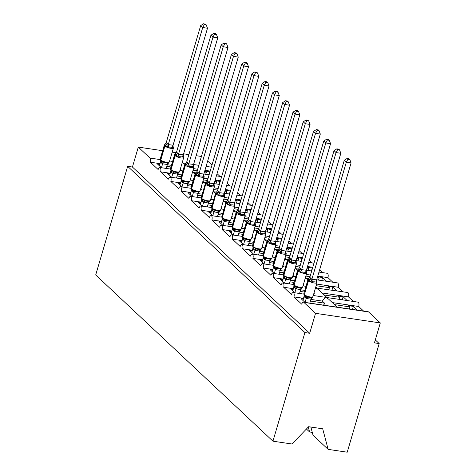 <?xml version="1.0" encoding="UTF-8"?>
<svg xmlns="http://www.w3.org/2000/svg" width="476" height="476" viewBox="0 0 476 476"><rect width="100%" height="100%" fill="white"/><g stroke="black" fill="none" stroke-linecap="round" stroke-linejoin="round"><path stroke-width="0.71" d="M310.876 427.049L313.029 435.207L328.131 449.368L347.224 452.2L379.193 343.571L375.302 339.918M332.302 302.575L358.702 306.49L363.587 311.072M334.473 304.616L349.925 306.907L348.61 305.675L353.37 306.377L357.399 310.156M312.286 432.375L309.584 431.976L308.287 427.049M349.319 308.96L349.925 306.907M310.917 299.404L322.347 301.1C323.716 299.029 324.924 297.845 325.971 297.548L328.672 299.172L337.187 307.157M313.256 295.513L357.946 302.135A3.231 1.452 98.4 0 1 358.702 306.49M160.043 163.655L150.345 162.215L158.139 169.527A3.231 1.452 98.4 0 1 159.847 167.481A3.231 1.452 98.4 0 1 160.602 171.836L168.397 179.143A3.231 1.452 98.4 0 1 170.099 177.102A3.231 1.452 98.4 0 1 170.86 181.451L178.655 188.764A3.231 1.452 98.4 0 1 180.356 186.723A3.231 1.452 98.4 0 1 181.118 191.072L188.912 198.385A3.231 1.452 98.4 0 1 190.614 196.338A3.231 1.452 98.4 0 1 191.37 200.694L199.17 208.006A3.231 1.452 98.4 0 1 200.872 205.959A3.231 1.452 98.4 0 1 201.628 210.315L209.428 217.621A3.231 1.452 98.4 0 1 211.13 215.58A3.231 1.452 98.4 0 1 211.885 219.93L219.68 227.242A3.231 1.452 98.4 0 1 221.388 225.202A3.231 1.452 98.4 0 1 222.143 229.551L229.938 236.864A3.231 1.452 98.4 0 1 231.645 234.817A3.231 1.452 98.4 0 1 232.401 239.172L240.196 246.479A3.231 1.452 98.4 0 1 241.903 244.438A3.231 1.452 98.4 0 1 242.659 248.793L250.453 256.1A3.231 1.452 98.4 0 1 252.161 254.059A3.231 1.452 98.4 0 1 252.917 258.409L260.711 265.721A3.231 1.452 98.4 0 1 262.419 263.68A3.231 1.452 98.4 0 1 263.174 268.03L270.969 275.342A3.231 1.452 98.4 0 1 272.671 273.295A3.231 1.452 98.4 0 1 273.432 277.651L281.227 284.957A3.231 1.452 98.4 0 1 282.928 282.917A3.231 1.452 98.4 0 1 283.69 287.266L291.485 294.579A3.231 1.452 98.4 0 1 293.186 292.538A3.231 1.452 98.4 0 1 293.942 296.887L303.646 298.327M293.942 296.887L301.742 304.2A3.231 1.452 98.4 0 1 303.444 302.159L368.198 311.756A3.231 1.452 98.4 0 1 368.608 311.964L380.3 322.93L315.546 313.333L309.68 333.265L132.435 167.034L127.669 166.332L95.7 274.961L272.944 441.187L304.914 332.557L127.669 166.332M303.444 302.159A3.231 1.452 98.4 0 1 303.849 302.361L368.608 311.964M322.044 292.954L348.444 296.869L353.329 301.451M324.215 294.995L339.668 297.286L338.353 296.054L343.113 296.762L347.141 300.534M339.061 299.339L339.668 297.286M283.69 287.266L293.389 288.706M300.659 289.783L304.789 290.396M316.629 284.053L338.186 287.248L343.071 291.836M316.141 285.701L329.41 287.665L328.095 286.433L332.855 287.141L336.883 290.913M328.803 289.717L329.41 287.665M273.432 277.651L283.131 279.085M290.402 280.168L294.531 280.775M306.371 274.432L310.501 275.045M317.766 276.122L327.928 277.633L332.813 282.214M305.884 276.08L310.013 276.693M317.284 277.77L319.152 278.043L317.837 276.812L322.603 277.52L326.625 281.298M318.545 280.096L319.152 278.043M263.174 268.03L272.873 269.47M280.144 270.546L284.273 271.159M296.114 264.817L300.243 265.424M307.508 266.506L312.78 267.286M295.632 266.459L299.755 267.072M307.026 268.149L308.894 268.428L307.579 267.197L312.548 268.089M319.616 269.838L322.561 272.593M308.293 270.481L308.894 268.428M252.917 258.409L262.615 259.848M269.886 260.925L274.015 261.538M285.856 255.195L289.985 255.808M297.256 256.885L302.522 257.665M285.374 256.838L289.497 257.451M296.768 258.527L298.636 258.807L297.327 257.575L302.29 258.468M309.358 260.217L312.304 262.972M298.035 260.86L298.636 258.807M242.659 248.793L252.357 250.227M259.628 251.304L263.758 251.917M275.598 245.574L279.727 246.187M286.998 247.264L292.27 248.05M275.116 247.222L279.239 247.835M286.51 248.912L288.379 249.186L287.07 247.954L292.032 248.853M299.106 250.596L302.046 253.357M287.778 251.239L288.379 249.186M232.401 239.172L242.105 240.612M249.37 241.689L253.5 242.296M265.34 235.953L269.47 236.566M276.74 237.643L282.012 238.428M264.858 237.601L268.988 238.214M276.253 239.291L278.121 239.565L276.812 238.339L281.774 239.232M288.849 240.975L291.788 243.736M277.52 241.618L278.121 239.565M222.143 229.551L231.848 230.991M239.113 232.068L243.242 232.681M255.082 226.338L259.212 226.951M266.483 228.028L271.754 228.807M254.6 227.98L258.73 228.593M265.995 229.67L267.863 229.95L266.554 228.718L271.516 229.61M278.591 231.36L281.53 234.115M267.262 232.002L267.863 229.95M211.885 219.93L221.59 221.37M228.861 222.447L232.984 223.06M244.825 216.717L248.954 217.33M256.225 218.407L261.497 219.186M244.343 218.359L248.472 218.972M255.743 220.049L257.611 220.328L256.296 219.097L261.259 219.989M268.333 221.739L271.272 224.493M257.004 222.381L257.611 220.328M201.628 210.315L211.332 211.749M218.603 212.826L222.726 213.438M234.573 207.096L238.696 207.709M245.967 208.785L251.239 209.571M234.085 208.744L238.214 209.357M245.485 210.434L247.353 210.707L246.038 209.476L251.001 210.374M258.075 212.117L261.015 214.878M246.746 212.76L247.353 210.707M191.37 200.694L201.074 202.133M208.345 203.21L212.469 203.823M224.315 197.475L228.438 198.087M235.709 199.164L240.981 199.95M223.827 199.123L227.956 199.736M235.227 200.812L237.096 201.086L235.781 199.86L240.743 200.753M247.817 202.496L250.757 205.257M236.489 203.139L237.096 201.086M181.118 191.072L190.816 192.512M198.087 193.589L202.217 194.202M214.057 187.859L218.181 188.472M225.451 189.549L230.723 190.329M213.569 189.502L217.699 190.114M224.97 191.191L226.838 191.471L225.523 190.239L230.485 191.132M237.56 192.881L240.499 195.636M226.231 193.524L226.838 191.471M170.86 181.451L180.559 182.891M187.83 183.968L191.959 184.581M203.799 178.238L207.929 178.851M215.194 179.928L220.465 180.707M203.311 179.88L207.441 180.493M214.712 181.57L216.58 181.85L215.265 180.618L220.233 181.517M227.302 183.26L230.241 186.015M215.973 183.903L216.58 181.85M160.602 171.836L170.301 173.27M177.572 174.347L181.701 174.96M303.456 298.982L300.999 298.613L305.021 302.391M310.429 301.052L324.525 303.141L322.347 301.1M323.704 305.158L323.894 304.503A4.742 4.046 -46.8 0 1 324.525 303.141M293.198 289.36L290.741 288.997L294.763 292.77M300.172 291.431L304.301 292.044M313.857 293.46L314.267 293.519L313.934 293.204M313.446 295.542L313.636 294.882A4.742 4.046 -46.8 0 1 314.267 293.519M282.94 279.739L280.483 279.376L284.505 283.149M289.92 281.81L294.043 282.423M303.605 283.839L304.009 283.898L303.676 283.589M303.188 285.921L303.385 285.261A4.742 4.046 -46.8 0 1 304.009 283.898M272.683 270.118L270.225 269.755L274.247 273.533M279.662 272.189L283.785 272.802M293.347 274.218L293.751 274.283L293.418 273.968M292.93 276.3L293.127 275.646A4.742 4.046 -46.8 0 1 293.751 274.283M262.425 260.503L259.967 260.134L263.996 263.912M269.404 262.573L273.527 263.18M283.089 264.602L283.494 264.662L283.16 264.347M282.673 266.679L282.869 266.024A4.742 4.046 -46.8 0 1 283.494 264.662M252.167 250.882L249.71 250.519L253.738 254.291M259.146 252.952L263.276 253.565M272.831 254.981L273.236 255.041L272.903 254.725M272.415 257.064L272.611 256.403A4.742 4.046 -46.8 0 1 273.236 255.041M241.909 241.261L239.452 240.898L243.48 244.67M248.888 243.331L253.018 243.944M262.573 245.36L262.984 245.42L262.645 245.11M262.157 247.443L262.353 246.782A4.742 4.046 -46.8 0 1 262.984 245.42M231.651 231.639L229.194 231.276L233.222 235.055M238.631 233.71L242.76 234.323M252.316 235.739L252.726 235.804L252.393 235.489M251.905 237.821L252.096 237.167A4.742 4.046 -46.8 0 1 252.726 235.804M221.4 222.024L218.936 221.655L222.964 225.434M228.373 224.095L232.502 224.708M242.058 226.124L242.468 226.183L242.135 225.868M241.647 228.2L241.838 227.546A4.742 4.046 -46.8 0 1 242.468 226.183M211.142 212.403L208.678 212.04L212.707 215.812M218.115 214.474L222.244 215.087M231.8 216.503L232.211 216.562L231.877 216.247M231.39 218.585L231.58 217.925A4.742 4.046 -46.8 0 1 232.211 216.562M200.884 202.782L198.427 202.419L202.449 206.191M207.857 204.853L211.987 205.465M221.542 206.881L221.953 206.941L221.62 206.632M221.132 208.964L221.322 208.304A4.742 4.046 -46.8 0 1 221.953 206.941M190.626 193.161L188.169 192.798L192.191 196.576M197.6 195.231L201.729 195.844M211.285 197.26L211.695 197.326L211.362 197.01M210.874 199.343L211.064 198.688A4.742 4.046 -46.8 0 1 211.695 197.326M180.368 183.546L177.911 183.177L181.933 186.955M187.348 185.616L191.471 186.229M201.033 187.645L201.437 187.705L201.104 187.389M200.616 189.722L200.812 189.067A4.742 4.046 -46.8 0 1 201.437 187.705M170.11 173.924L167.653 173.561L171.675 177.334M177.09 175.995L181.213 176.608M190.775 178.024L191.179 178.083L190.846 177.768M190.358 180.106L190.555 179.446A4.742 4.046 -46.8 0 1 191.179 178.083M193.542 168.617L197.671 169.23M204.936 170.307L210.208 171.092M193.06 170.265L197.183 170.878M204.454 171.955L206.322 172.229L205.007 170.997L209.975 171.895M217.044 173.639L219.989 176.4M205.721 174.281L206.322 172.229M167.314 164.732L171.443 165.345M150.345 162.215A3.231 1.452 -81.6 0 0 149.994 158.068L138.302 147.102L132.435 167.034M159.853 164.303L157.395 163.94L161.423 167.713M166.832 166.374L170.955 166.987M180.517 168.403L180.922 168.462L180.588 168.153M180.101 170.485L180.297 169.825A4.742 4.046 -46.8 0 1 180.922 168.462M315.546 313.333L303.849 302.361M379.193 343.571L374.433 342.863L380.3 322.93M211.981 165.077L207.667 161.031M318.962 272.064L327.173 273.278A3.231 1.452 98.4 0 1 327.928 277.633M316.677 279.823L337.43 282.899A3.231 1.452 98.4 0 1 338.186 287.248M326.929 297.542L318.414 289.551L315.713 287.926L347.688 292.52A3.231 1.452 98.4 0 1 348.444 296.869M309.584 431.976L306.413 429.007M328.131 449.368L322.704 428.805L308.609 426.716L292.038 444.019L272.944 441.187M138.302 147.102L162.661 150.714M172.217 152.13L176.275 152.731M183.611 153.819L188.883 154.605M196.154 155.682L201.425 156.461M309.68 333.265L304.914 332.557M209.773 171.705L208.875 174.751M196.011 172.842L192.625 172.49L194.761 173.639M184.843 164.291L182.373 162.869L185.616 163.351M220.031 181.326L219.133 184.373M230.283 190.941L229.39 193.988M240.541 200.563L239.648 203.609M250.798 210.184L249.906 213.23M261.056 219.805L260.164 222.851M271.314 229.42L270.416 232.466M281.572 239.041L280.673 242.088M291.83 248.662L290.931 251.709M302.087 258.284L301.189 261.33M312.345 267.899L311.447 270.945M322.603 277.52L321.705 280.566M332.855 287.141L331.962 290.187M343.113 296.762L342.22 299.809M353.37 306.377L352.478 309.424M206.269 182.463L202.883 182.112L205.019 183.26M216.526 192.084L213.141 191.727L215.277 192.875M226.784 201.705L223.399 201.348L225.535 202.496M234.281 210.91L233.656 210.969L235.793 212.117M247.3 220.941L243.914 220.59L246.05 221.739M257.558 230.562L254.172 230.205L256.308 231.354M267.81 240.184L264.43 239.827L266.56 240.975M278.067 249.799L274.688 249.448L276.818 250.596M288.325 259.42L284.945 259.069L287.076 260.217M298.583 269.041L295.197 268.684L297.333 269.832M308.841 278.656L305.455 278.305L307.591 279.454M164.232 162.489L167.802 163.018L169.331 161.935A4.635 1.232 16.4 0 1 166.648 162.28A4.635 1.232 16.4 0 1 160.793 160.019A1.077 0.916 -46.8 0 0 161.007 160.947L163.054 161.507L164.232 162.489A2.368 1.208 -62 0 0 162.661 163.803L160.596 161.769L159.406 165.826M170.765 147.143L167.272 147.167L165.452 145.019L164.625 144.68L166.219 142.669L168.272 144.597L173.026 145.192L173.228 148.048L172.401 147.393L170.765 147.143M206.203 24.853L205.388 24.08L203.484 23.8L204.305 24.568L206.203 24.853L207.488 28.233L173.062 145.21M207.488 28.233L202.728 27.525L168.296 144.508M204.305 24.568L202.728 27.525L200.676 25.603L166.219 142.669M168.873 162.619L167.344 164.5L162.661 163.803M166.225 168.427L167.385 164.488M161.465 167.719L162.625 163.786M172.818 146.305L173.228 148.048M163.054 161.507L162.649 163.696M160.596 161.769L160.65 160.775M167.272 147.167L168.272 144.597M200.676 25.603L203.484 23.8M179.589 171.556L183.694 157.604A4.635 1.232 -163.6 0 1 181.011 157.949A4.635 1.232 -163.6 0 1 175.156 155.688L174.906 155.456A4.635 1.232 -163.6 0 1 174.561 154.754L170.45 168.706A4.635 1.232 16.4 0 0 170.801 169.408A1.077 0.916 133.2 0 0 171.015 170.337L171.318 170.616A1.077 0.916 -46.8 0 1 171.051 169.64A4.635 1.232 16.4 0 0 176.905 171.901A4.635 1.232 16.4 0 0 179.589 171.556L177.602 174.115L172.913 173.425L171.669 172.532A2.368 2.023 133.2 0 0 171.33 170.628L176.364 172.586L179.131 172.241M181.023 156.759L177.53 156.782L175.709 154.64L174.882 154.301L176.477 152.29L178.53 154.218L183.284 154.813L183.486 157.669L182.659 157.015L181.023 156.759M216.461 34.468L215.646 33.701L213.742 33.421L214.563 34.189L216.461 34.468L217.746 37.854L183.32 154.831M217.746 37.854L212.986 37.146L178.554 154.123M214.563 34.189L212.986 37.146L210.933 35.224L176.477 152.29M169.664 175.442L170.908 170.39M176.483 178.048L177.643 174.109M171.723 177.34L172.883 173.407M171.669 172.532L170.854 171.39M183.07 155.926L183.486 157.669M173.312 171.128L172.907 173.318M177.53 156.782L178.53 154.218M210.933 35.224L213.742 33.421M184.748 181.731L188.317 182.26L189.847 181.177A4.635 1.232 16.4 0 1 187.163 181.523A4.635 1.232 16.4 0 1 181.308 179.262A1.077 0.916 -46.8 0 0 181.523 180.19L183.569 180.749L184.748 181.731A2.368 1.208 -62 0 0 183.171 183.04L181.112 181.011L179.922 185.063M191.275 166.38L187.788 166.404L186.211 164.488L185.14 163.922L186.735 161.911L188.788 163.833L193.542 164.434L193.738 167.284L192.917 166.636L191.275 166.38M226.719 44.089L225.898 43.322L224 43.036L224.821 43.81L226.719 44.089L228.004 47.469L193.571 164.452M228.004 47.469L223.244 46.767L188.811 163.744M224.821 43.81L223.244 46.767L221.191 44.839L186.735 161.911M189.388 181.856L187.901 183.73L183.171 183.04M186.741 187.669L187.901 183.73M181.981 186.961L183.141 183.022M193.327 165.547L193.738 167.284M183.569 180.749L183.165 182.933M181.112 181.011L181.166 180.011M187.788 166.404L188.788 163.833M221.191 44.839L224 43.036M194.999 191.352L198.575 191.882L200.104 190.793A4.635 1.232 16.4 0 1 197.421 191.144A4.635 1.232 16.4 0 1 191.56 188.877A1.077 0.916 -46.8 0 0 191.78 189.805L193.827 190.364L194.999 191.352A2.368 1.208 -62 0 0 193.429 192.661L191.37 190.632L190.18 194.684M201.532 176.001L198.046 176.025L196.225 173.877L195.398 173.544L196.993 171.533L199.045 173.454L203.799 174.049L203.996 176.905L203.175 176.251L201.532 176.001M236.977 53.711L236.155 52.943L234.257 52.657L235.073 53.425L236.977 53.711L238.262 57.09L203.829 174.073M238.262 57.09L233.496 56.382L199.069 173.365M235.073 53.425L233.496 56.382L231.449 54.46L196.993 171.533M199.64 191.477L198.159 193.351L193.429 192.661M196.999 197.284L198.159 193.351M192.239 196.582L193.393 192.643M203.585 175.168L203.996 176.905M193.827 190.364L193.423 192.554M191.37 190.632L191.423 189.632M198.046 176.025L199.045 173.454M231.449 54.46L234.257 52.657M205.257 200.967L208.833 201.497L210.362 200.414A4.635 1.232 16.4 0 1 207.679 200.759A4.635 1.232 16.4 0 1 201.818 198.498A1.077 0.916 -46.8 0 0 202.032 199.426L204.079 199.985L205.257 200.967A2.368 1.208 -62 0 0 203.686 202.282L201.628 200.247L200.432 204.305M211.79 185.622L208.304 185.646L206.727 183.73L205.656 183.159L207.25 181.148L209.303 183.076L214.051 183.671L214.254 186.527L213.432 185.872L211.79 185.622M247.234 63.332L246.413 62.558L244.515 62.279L245.33 63.046L247.234 63.332L248.52 66.711L214.087 183.688M248.52 66.711L243.754 66.003L209.327 182.986M245.33 63.046L243.754 66.003L241.707 64.082L207.25 181.148M209.898 201.098L208.375 202.978L203.686 202.282M207.256 206.905L208.417 202.966M202.496 206.197L203.651 202.264M213.843 184.783L214.254 186.527M204.079 199.985L203.68 202.175M201.628 200.247L201.681 199.254M208.304 185.646L209.303 183.076M241.707 64.082L244.515 62.279M220.156 210.713L218.627 212.594L213.944 211.903L212.945 211.243A2.368 2.023 133.2 0 0 212.492 209.22L217.389 211.064L219.091 211.118L220.614 210.035A4.635 1.232 16.4 0 1 217.937 210.38A4.635 1.232 16.4 0 1 212.076 208.119A1.077 0.916 -46.8 0 0 212.29 209.047L212.522 209.244M222.048 195.237L218.561 195.261L216.985 193.351L215.914 192.78L217.508 190.769L219.561 192.697L224.309 193.292L224.511 196.148L223.684 195.493L222.048 195.237M257.492 72.947L256.671 72.179L254.767 71.9L255.588 72.667L257.492 72.947L258.777 76.333L224.345 193.31M258.777 76.333L254.011 75.624L219.585 192.601M255.588 72.667L254.011 75.624L251.965 73.703L217.508 190.769M210.69 213.92L211.939 208.869M217.514 216.526L218.674 212.588M212.754 215.818L213.908 211.885M212.945 211.243L211.885 209.868M224.101 194.404L224.511 196.148M214.337 209.607L213.938 211.796M218.561 195.261L219.561 192.697M251.965 73.703L254.767 71.9M225.773 220.209L229.349 220.739L230.872 219.656A4.635 1.232 16.4 0 1 228.194 220.001A4.635 1.232 16.4 0 1 222.334 217.74A1.077 0.916 -46.8 0 0 222.548 218.668L224.595 219.228L225.773 220.209A2.368 1.208 -62 0 0 224.202 221.518L222.143 219.49L220.947 223.541M232.306 204.858L228.819 204.882L227.242 202.966L226.171 202.401L227.76 200.39L229.813 202.312L234.567 202.913L234.769 205.763L233.942 205.114L232.306 204.858M267.75 82.568L266.929 81.801L265.025 81.515L265.846 82.288L267.75 82.568L269.029 85.948L234.603 202.931M269.029 85.948L264.269 85.246L229.843 202.223M265.846 82.288L264.269 85.246L262.216 83.318L227.76 200.39M230.414 220.334L228.926 222.209L224.202 221.518M227.772 226.148L228.926 222.209M223.006 225.44L224.166 221.501M234.359 204.025L234.769 205.763M224.595 219.228L224.196 221.411M222.143 219.49L222.191 218.49M228.819 204.882L229.813 202.312M262.216 83.318L265.025 81.515M236.031 229.831L239.601 230.36L241.13 229.271A4.635 1.232 16.4 0 1 238.452 229.622A4.635 1.232 16.4 0 1 232.591 227.355A1.077 0.916 -46.8 0 0 232.806 228.284L234.852 228.843L236.031 229.831A2.368 1.208 -62 0 0 234.46 231.14L232.401 229.105L231.205 233.163M242.564 214.48L239.077 214.503L237.5 212.588L236.429 212.022L238.018 210.011L240.071 211.933L244.825 212.528L245.027 215.384L244.2 214.73L242.564 214.48M278.008 92.189L277.187 91.422L275.283 91.136L276.104 91.904L278.008 92.189L279.287 95.569L244.86 212.552M279.287 95.569L274.527 94.861L240.1 211.844M276.104 91.904L274.527 94.861L272.474 92.939L238.018 210.011M240.672 229.956L239.184 231.83L234.46 231.14M238.03 235.763L239.184 231.83M233.264 235.061L234.424 231.122M244.616 213.647L245.027 215.384M234.852 228.843L234.454 231.033M232.401 229.105L232.449 228.111M239.077 214.503L240.071 211.933M272.474 92.939L275.283 91.136M246.288 239.446L249.858 239.975L251.387 238.892A4.635 1.232 16.4 0 1 248.71 239.238A4.635 1.232 16.4 0 1 242.849 236.977A1.077 0.916 -46.8 0 0 243.063 237.905L245.11 238.464L246.288 239.446A2.368 1.208 -62 0 0 244.718 240.761L242.653 238.726L241.463 242.784M252.821 224.101L249.329 224.125L247.508 221.977L246.687 221.637L248.276 219.626L250.328 221.554L255.082 222.149L255.285 225.005L254.458 224.351L252.821 224.101M288.266 101.81L287.445 101.037L285.54 100.757L286.362 101.525L288.266 101.81L289.545 105.19L255.118 222.167M289.545 105.19L284.785 104.482L250.358 221.465M286.362 101.525L284.785 104.482L282.732 102.56L248.276 219.626M250.929 239.577L249.4 241.457L244.718 240.761M248.282 245.384L249.442 241.445M243.522 244.676L244.682 240.743M254.874 223.262L255.285 225.005M245.11 238.464L244.706 240.654M242.653 238.726L242.706 237.732M249.329 224.125L250.328 221.554M282.732 102.56L285.54 100.757M256.546 249.067L260.116 249.597L261.645 248.514A4.635 1.232 16.4 0 1 258.968 248.859A4.635 1.232 16.4 0 1 253.107 246.598A1.077 0.916 -46.8 0 0 253.321 247.526L255.368 248.085L256.546 249.067A2.368 1.208 -62 0 0 254.975 250.382L252.911 248.347L251.721 252.399M263.079 233.716L259.587 233.74L257.766 231.598L256.945 231.259L258.533 229.248L260.586 231.175L265.34 231.77L265.543 234.626L264.715 233.972L263.079 233.716M298.523 111.426L297.702 110.658L295.798 110.378L296.619 111.146L298.523 111.426L299.803 114.805L265.376 231.788M299.803 114.805L295.043 114.103L260.61 231.08M296.619 111.146L295.043 114.103L292.99 112.175L258.533 229.248M261.187 249.192L259.7 251.066L254.975 250.382M258.539 255.005L259.7 251.066M253.779 254.297L254.94 250.358M265.132 232.883L265.543 234.626M255.368 248.085L254.963 250.275M252.911 248.347L252.964 247.347M259.587 233.74L260.586 231.175M292.99 112.175L295.798 110.378M266.804 258.688L270.374 259.218L271.903 258.135A4.635 1.232 16.4 0 1 269.22 258.48A4.635 1.232 16.4 0 1 263.365 256.219A1.077 0.916 -46.8 0 0 263.579 257.147L265.626 257.706L266.804 258.688A2.368 1.208 -62 0 0 265.233 259.997L263.168 257.968L261.978 262.02M273.337 243.337L269.844 243.361L268.268 241.445L267.197 240.88L268.791 238.869L270.844 240.791L275.598 241.391L275.8 244.242L274.973 243.593L273.337 243.337M308.775 121.047L307.96 120.279L306.056 119.994L306.877 120.767L308.775 121.047L310.06 124.426L275.634 241.409M310.06 124.426L305.3 123.724L270.868 240.701M306.877 120.767L305.3 123.724L303.248 121.796L268.791 238.869M271.445 258.813L269.957 260.687L265.233 259.997M268.797 264.626L269.957 260.687M264.037 263.918L265.197 259.979M275.39 242.504L275.8 244.242M265.626 257.706L265.221 259.89M263.168 257.968L263.222 256.969M269.844 243.361L270.844 240.791M303.248 121.796L306.056 119.994M277.062 268.303L280.632 268.839L282.161 267.75A4.635 1.232 16.4 0 1 279.477 268.101A4.635 1.232 16.4 0 1 273.623 265.834A1.077 0.916 -46.8 0 0 273.837 266.762L275.884 267.322L277.062 268.303A2.368 1.208 -62 0 0 275.485 269.618L273.426 267.583L272.236 271.641M283.595 252.958L280.102 252.982L278.281 250.834L277.454 250.501L279.049 248.484L281.102 250.412L285.856 251.007L286.052 253.863L285.231 253.208L283.595 252.958M319.033 130.668L318.218 129.9L316.314 129.615L317.135 130.382L319.033 130.668L320.318 134.048L285.892 251.03M320.318 134.048L315.558 133.339L281.126 250.322M317.135 130.382L315.558 133.339L313.505 131.418L279.049 248.484M281.703 268.434L280.215 270.308L275.485 269.618M279.055 274.241L280.215 270.308M274.295 273.539L275.455 269.6M285.642 252.125L286.052 253.863M275.884 267.322L275.479 269.511M273.426 267.583L273.48 266.59M280.102 252.982L281.102 250.412M313.505 131.418L316.314 129.615M287.314 277.925L290.89 278.454L292.419 277.371A4.635 1.232 16.4 0 1 289.735 277.716A4.635 1.232 16.4 0 1 283.875 275.455A1.077 0.916 -46.8 0 0 284.095 276.383L286.141 276.943L287.314 277.925A2.368 1.208 -62 0 0 285.743 279.239L283.684 277.205L282.494 281.262M293.847 262.579L290.36 262.603L288.539 260.455L287.712 260.116L289.307 258.105L291.36 260.033L296.114 260.628L296.31 263.484L295.489 262.829L293.847 262.579M329.291 140.289L328.47 139.516L326.572 139.236L327.387 140.004L329.291 140.289L330.576 143.669L296.143 260.646M330.576 143.669L325.816 142.961L291.383 259.944M327.387 140.004L325.816 142.961L323.763 141.039L289.307 258.105M291.961 278.055L290.431 279.936L285.743 279.239M289.313 283.863L290.473 279.924M284.553 283.155L285.713 279.222M295.899 261.74L296.31 263.484M286.141 276.943L285.737 279.132M283.684 277.205L283.738 276.211M290.36 262.603L291.36 260.033M323.763 141.039L326.572 139.236M294.406 286.052A1.077 0.916 -46.8 0 1 294.352 286.005L299.452 288.022L302.218 287.671M304.104 272.195L300.618 272.218L298.797 270.076L297.97 269.737L299.565 267.726L301.617 269.654L306.365 270.249L306.568 273.105L305.747 272.45L304.104 272.195M339.549 149.904L338.728 149.137L336.829 148.857L337.645 149.625L339.549 149.904L340.834 153.284L306.401 270.267M340.834 153.284L336.068 152.582L301.641 269.559M337.645 149.625L336.068 152.582L334.021 150.654L299.565 267.726M292.752 290.878L293.995 285.826M302.676 286.992L306.782 273.04A4.635 1.232 -163.6 0 1 304.099 273.385A4.635 1.232 -163.6 0 1 298.244 271.124L297.994 270.892A4.635 1.232 -163.6 0 1 297.643 270.19L293.537 284.142A4.635 1.232 16.4 0 0 293.888 284.844A1.077 0.916 133.2 0 0 294.103 285.773L294.352 286.005A1.077 0.916 -46.8 0 1 294.132 285.076A4.635 1.232 16.4 0 0 299.993 287.337A4.635 1.232 16.4 0 0 302.676 286.992L300.689 289.551L296.001 288.861L293.942 286.826M299.571 293.484L300.731 289.545M294.811 292.776L295.965 288.837M306.157 271.362L306.568 273.105M296.399 286.564L295.995 288.753M300.618 272.218L301.617 269.654M334.021 150.654L336.829 148.857M312.47 297.292L310.941 299.172L306.258 298.476L305.015 297.589A2.368 2.023 133.2 0 0 304.67 295.679L309.703 297.643L311.405 297.696L312.934 296.613A4.635 1.232 16.4 0 1 310.251 296.959A4.635 1.232 16.4 0 1 304.39 294.698A1.077 0.916 -46.8 0 0 304.604 295.62L304.789 295.78M312.934 296.613L317.04 282.661A4.635 1.232 -163.6 0 1 314.356 283.006A4.635 1.232 -163.6 0 1 308.496 280.745L308.252 280.513A4.635 1.232 -163.6 0 1 307.901 279.811L303.795 293.763A4.635 1.232 16.4 0 0 304.146 294.465A1.077 0.916 133.2 0 0 304.36 295.394L304.604 295.62A1.077 0.916 -46.8 0 0 304.664 295.673L304.83 295.816A2.368 2.023 133.2 0 1 305.265 297.815M314.362 281.816L310.876 281.84L309.299 279.924L308.228 279.358L309.822 277.347L311.875 279.269L316.623 279.87L316.826 282.72L316.005 282.072L314.362 281.816M349.806 159.525L348.985 158.758L347.087 158.472L347.902 159.246L349.806 159.525L351.092 162.905L316.659 279.888M351.092 162.905L346.326 162.203L311.899 279.18M347.902 159.246L346.326 162.203L344.279 160.275L309.822 277.347M303.004 300.499L304.253 295.447M309.828 303.105L310.989 299.166M305.068 302.397L306.223 298.458M305.015 297.589L304.2 296.447M316.415 280.983L316.826 282.72M306.651 296.179L306.252 298.369M310.876 281.84L311.875 279.269M344.279 160.275L347.087 158.472M149.994 158.068L160.144 159.573M169.611 160.977L172.598 161.423M193.553 164.529L198.825 165.309M206.09 166.386L211.362 167.171M180.297 169.825L181.166 170.64M190.555 179.446L191.423 180.261M200.812 189.067L201.681 189.882M211.064 198.688L211.933 199.504M221.322 208.304L222.191 209.119M231.58 217.925L232.449 218.74M241.838 227.546L242.706 228.361M252.096 237.167L252.964 237.982M262.353 246.782L263.222 247.597M272.611 256.403L273.48 257.219M282.869 266.024L283.738 266.84M293.127 275.646L293.995 276.461M303.385 285.261L304.253 286.076M313.636 294.882L314.505 295.697M323.894 304.503L324.763 305.318M161.418 162.911A2.368 2.023 133.2 0 0 161.072 161.007A1.077 0.916 -46.8 0 1 161.007 160.947L160.757 160.715A1.077 0.916 133.2 0 0 160.817 160.763L160.953 160.894M169.331 161.935L173.437 147.982A4.635 1.232 -163.6 0 1 170.759 148.328A4.635 1.232 -163.6 0 1 164.898 146.067A1.077 0.916 -46.8 0 1 165.696 145.251A2.368 2.023 133.2 0 0 167.457 143.454M167.207 143.222A2.368 2.023 133.2 0 1 165.452 145.019A1.077 0.916 133.2 0 0 164.648 145.834A4.635 1.232 -163.6 0 1 164.303 145.138L160.192 159.091A4.635 1.232 16.4 0 0 160.543 159.787L160.793 160.019L164.898 146.067L164.648 145.834L160.543 159.787A1.077 0.916 133.2 0 0 160.757 160.715L160.192 159.091M161.661 163.143A2.368 2.023 133.2 0 0 161.209 161.12M167.802 163.018A2.368 0.827 -99.5 0 0 167.344 164.5M168.337 144.496A2.368 0.827 -99.5 0 0 168.831 146.864M173.026 145.192A2.368 1.208 -62 0 0 172.401 147.393M177.465 152.844A2.368 2.023 133.2 0 1 175.709 154.64A1.077 0.916 133.2 0 0 174.906 155.456L170.801 169.408L171.051 169.64L175.156 155.688A1.077 0.916 -46.8 0 1 175.953 154.873A2.368 2.023 133.2 0 0 177.715 153.076M170.45 168.706L171.015 170.337A1.077 0.916 133.2 0 0 171.074 170.384L171.211 170.515M171.919 172.764A2.368 2.023 133.2 0 0 171.467 170.741M174.49 172.11A2.368 1.208 -62 0 0 172.913 173.425M178.06 172.639A2.368 0.827 -99.5 0 0 177.602 174.115M178.595 154.117A2.368 0.827 -99.5 0 0 179.089 156.485M183.284 154.813A2.368 1.208 -62 0 0 182.659 157.015M181.576 180.237A1.077 0.916 -46.8 0 1 181.523 180.19L181.273 179.958A1.077 0.916 133.2 0 0 181.332 180.005L181.469 180.136M189.847 181.177L193.952 167.225A4.635 1.232 -163.6 0 1 191.269 167.57A4.635 1.232 -163.6 0 1 185.414 165.309A1.077 0.916 -46.8 0 1 186.211 164.488A2.368 2.023 133.2 0 0 187.972 162.691M187.722 162.465A2.368 2.023 133.2 0 1 185.967 164.262A1.077 0.916 133.2 0 0 185.164 165.077A4.635 1.232 -163.6 0 1 184.813 164.375L180.707 178.327A4.635 1.232 16.4 0 0 181.059 179.03L181.308 179.262L185.414 165.309L185.164 165.077L181.059 179.03A1.077 0.916 133.2 0 0 181.273 179.958L180.707 178.327M182.177 182.379A2.368 2.023 133.2 0 0 181.725 180.362M181.927 182.153A2.368 2.023 133.2 0 0 181.588 180.243M188.317 182.26A2.368 0.827 -99.5 0 0 187.859 183.736M188.853 163.738A2.368 0.827 -99.5 0 0 189.341 166.106M193.542 164.434A2.368 1.208 -62 0 0 192.917 166.636M192.185 191.768A2.368 2.023 133.2 0 0 191.84 189.864A1.077 0.916 -46.8 0 1 191.78 189.805L191.53 189.579A1.077 0.916 133.2 0 0 191.59 189.626L191.727 189.751M200.104 190.793L204.21 176.84A4.635 1.232 -163.6 0 1 201.526 177.191A4.635 1.232 -163.6 0 1 195.672 174.93A1.077 0.916 -46.8 0 1 196.469 174.109A2.368 2.023 133.2 0 0 198.23 172.312M197.98 172.08A2.368 2.023 133.2 0 1 196.225 173.877A1.077 0.916 133.2 0 0 195.422 174.698A4.635 1.232 -163.6 0 1 195.071 173.996L190.965 187.949A4.635 1.232 16.4 0 0 191.316 188.651L191.56 188.877L195.672 174.93L195.422 174.698L191.316 188.651A1.077 0.916 133.2 0 0 191.53 189.579L190.965 187.949M192.435 192.001A2.368 2.023 133.2 0 0 191.983 189.983M198.575 191.882A2.368 0.827 -99.5 0 0 198.117 193.357M199.111 173.359A2.368 0.827 -99.5 0 0 199.599 175.721M203.799 174.049A2.368 1.208 -62 0 0 203.175 176.251M202.443 201.39A2.368 2.023 133.2 0 0 202.098 199.486A1.077 0.916 -46.8 0 1 202.032 199.426L201.788 199.194A1.077 0.916 133.2 0 0 201.848 199.242L201.985 199.373M210.362 200.414L214.468 186.461A4.635 1.232 -163.6 0 1 211.784 186.806A4.635 1.232 -163.6 0 1 205.924 184.545A1.077 0.916 -46.8 0 1 206.727 183.73A2.368 2.023 133.2 0 0 208.482 181.933M208.238 181.701A2.368 2.023 133.2 0 1 206.477 183.498A1.077 0.916 133.2 0 0 205.68 184.313A4.635 1.232 -163.6 0 1 205.329 183.617L201.223 197.57A4.635 1.232 16.4 0 0 201.574 198.266L201.818 198.498L205.68 184.313L201.574 198.266A1.077 0.916 133.2 0 0 201.788 199.194L201.223 197.57M202.693 201.622A2.368 2.023 133.2 0 0 202.24 199.599M208.833 201.497A2.368 0.827 -99.5 0 0 208.375 202.978M209.369 182.974A2.368 0.827 -99.5 0 0 209.856 185.343M214.051 183.671A2.368 1.208 -62 0 0 213.432 185.872M212.35 209.095A1.077 0.916 -46.8 0 1 212.29 209.047L212.046 208.815A1.077 0.916 133.2 0 0 212.106 208.863L212.242 208.994M220.614 210.035L224.726 196.082A4.635 1.232 -163.6 0 1 222.042 196.427A4.635 1.232 -163.6 0 1 216.181 194.166A1.077 0.916 -46.8 0 1 216.985 193.351A2.368 2.023 133.2 0 0 218.74 191.554M218.496 191.322A2.368 2.023 133.2 0 1 216.735 193.119A1.077 0.916 133.2 0 0 215.937 193.934A4.635 1.232 -163.6 0 1 215.586 193.232L211.481 207.185A4.635 1.232 16.4 0 0 211.832 207.887L212.076 208.119L215.937 193.934L211.832 207.887A1.077 0.916 133.2 0 0 212.046 208.815L211.481 207.185M212.701 211.011A2.368 2.023 133.2 0 0 212.355 209.107M215.515 210.588A2.368 1.208 -62 0 0 213.944 211.903M219.091 211.118A2.368 0.827 -99.5 0 0 218.627 212.594M219.626 192.596A2.368 0.827 -99.5 0 0 220.114 194.964M224.309 193.292A2.368 1.208 -62 0 0 223.684 195.493M222.958 220.632A2.368 2.023 133.2 0 0 222.613 218.722A1.077 0.916 -46.8 0 1 222.548 218.668L222.304 218.436A1.077 0.916 133.2 0 0 222.357 218.484L222.5 218.615M230.872 219.656L234.983 205.703A4.635 1.232 -163.6 0 1 232.3 206.048A4.635 1.232 -163.6 0 1 226.439 203.787A1.077 0.916 -46.8 0 1 227.242 202.966A2.368 2.023 133.2 0 0 228.998 201.169M228.754 200.943A2.368 2.023 133.2 0 1 226.992 202.74A1.077 0.916 133.2 0 0 226.195 203.555A4.635 1.232 -163.6 0 1 225.844 202.853L221.739 216.806A4.635 1.232 16.4 0 0 222.09 217.508L222.334 217.74L226.195 203.555L222.09 217.508A1.077 0.916 133.2 0 0 222.304 218.436L221.739 216.806M223.202 220.858A2.368 2.023 133.2 0 0 222.75 218.841M229.349 220.739A2.368 0.827 -99.5 0 0 228.885 222.215M229.884 202.217A2.368 0.827 -99.5 0 0 230.372 204.585M234.567 202.913A2.368 1.208 -62 0 0 233.942 205.114M232.865 228.331A1.077 0.916 -46.8 0 1 232.806 228.284L232.562 228.052A1.077 0.916 133.2 0 0 232.615 228.105L232.752 228.23M241.13 229.271L245.235 215.319A4.635 1.232 -163.6 0 1 242.558 215.67A4.635 1.232 -163.6 0 1 236.697 213.403A1.077 0.916 -46.8 0 1 237.5 212.588A2.368 2.023 133.2 0 0 239.255 210.791M239.011 210.559A2.368 2.023 133.2 0 1 237.25 212.355A1.077 0.916 133.2 0 0 236.453 213.177A4.635 1.232 -163.6 0 1 236.102 212.475L231.996 226.427A4.635 1.232 16.4 0 0 232.347 227.129L232.591 227.355L236.697 213.403L236.453 213.177L232.347 227.129A1.077 0.916 133.2 0 0 232.562 228.052L231.996 226.427M233.46 230.479A2.368 2.023 133.2 0 0 233.008 228.462L233.032 228.48M233.216 230.247A2.368 2.023 133.2 0 0 232.871 228.343M239.601 230.36A2.368 0.827 -99.5 0 0 239.142 231.836M240.142 211.838A2.368 0.827 -99.5 0 0 240.63 214.2M244.825 212.528A2.368 1.208 -62 0 0 244.2 214.73M243.123 237.952A1.077 0.916 -46.8 0 1 243.063 237.905L242.82 237.673A1.077 0.916 133.2 0 0 242.873 237.72L243.01 237.851M251.387 238.892L255.493 224.94A4.635 1.232 -163.6 0 1 252.815 225.285A4.635 1.232 -163.6 0 1 246.955 223.024A1.077 0.916 -46.8 0 1 247.752 222.209A2.368 2.023 133.2 0 0 249.513 220.412M249.269 220.18A2.368 2.023 133.2 0 1 247.508 221.977A1.077 0.916 133.2 0 0 246.711 222.792A4.635 1.232 -163.6 0 1 246.36 222.096L242.254 236.048A4.635 1.232 16.4 0 0 242.605 236.745L242.849 236.977L246.955 223.024L246.711 222.792L242.605 236.745A1.077 0.916 133.2 0 0 242.82 237.673L242.254 236.048M243.718 240.1A2.368 2.023 133.2 0 0 243.266 238.077M243.474 239.868A2.368 2.023 133.2 0 0 243.129 237.964M249.858 239.975A2.368 0.827 -99.5 0 0 249.4 241.457M250.4 221.453A2.368 0.827 -99.5 0 0 250.888 223.821M255.082 222.149A2.368 1.208 -62 0 0 254.458 224.351M253.732 249.489A2.368 2.023 133.2 0 0 253.387 247.585A1.077 0.916 -46.8 0 1 253.321 247.526L253.077 247.294A1.077 0.916 133.2 0 0 253.131 247.341L253.268 247.472M261.645 248.514L265.751 234.561A4.635 1.232 -163.6 0 1 263.073 234.906A4.635 1.232 -163.6 0 1 257.213 232.645A1.077 0.916 -46.8 0 1 258.01 231.83A2.368 2.023 133.2 0 0 259.771 230.033M259.527 229.801A2.368 2.023 133.2 0 1 257.766 231.598A1.077 0.916 133.2 0 0 256.969 232.413A4.635 1.232 -163.6 0 1 256.618 231.711L252.512 245.664A4.635 1.232 16.4 0 0 252.857 246.366L253.107 246.598L256.969 232.413L252.857 246.366A1.077 0.916 133.2 0 0 253.077 247.294L252.512 245.664M253.976 249.721A2.368 2.023 133.2 0 0 253.524 247.698M260.116 249.597A2.368 0.827 -99.5 0 0 259.658 251.072M260.658 231.074A2.368 0.827 -99.5 0 0 261.145 233.442M265.34 231.77A2.368 1.208 -62 0 0 264.715 233.972M263.99 259.111A2.368 2.023 133.2 0 0 263.644 257.201A1.077 0.916 -46.8 0 1 263.579 257.147L263.329 256.915A1.077 0.916 133.2 0 0 263.389 256.963L263.525 257.094M271.903 258.135L276.009 244.182A4.635 1.232 -163.6 0 1 273.331 244.527A4.635 1.232 -163.6 0 1 267.47 242.266A1.077 0.916 -46.8 0 1 268.268 241.445A2.368 2.023 133.2 0 0 270.029 239.648M269.779 239.422A2.368 2.023 133.2 0 1 268.024 241.219A1.077 0.916 133.2 0 0 267.22 242.034A4.635 1.232 -163.6 0 1 266.875 241.332L262.764 255.285A4.635 1.232 16.4 0 0 263.115 255.987L263.365 256.219L267.47 242.266L267.22 242.034L263.115 255.987A1.077 0.916 133.2 0 0 263.329 256.915L262.764 255.285M264.234 259.337A2.368 2.023 133.2 0 0 263.781 257.32M270.374 259.218A2.368 0.827 -99.5 0 0 269.916 260.693M270.909 240.695A2.368 0.827 -99.5 0 0 271.403 243.063M275.598 241.391A2.368 1.208 -62 0 0 274.973 243.593M273.89 266.81A1.077 0.916 -46.8 0 1 273.837 266.762L273.587 266.53A1.077 0.916 133.2 0 0 273.646 266.584L273.783 266.709M282.161 267.75L286.266 253.797A4.635 1.232 -163.6 0 1 283.583 254.148A4.635 1.232 -163.6 0 1 277.728 251.881A1.077 0.916 -46.8 0 1 278.525 251.066A2.368 2.023 133.2 0 0 280.287 249.269M280.037 249.037A2.368 2.023 133.2 0 1 278.281 250.834A1.077 0.916 133.2 0 0 277.478 251.655A4.635 1.232 -163.6 0 1 277.127 250.953L273.022 264.906A4.635 1.232 16.4 0 0 273.373 265.608L273.623 265.834L277.728 251.881L277.478 251.655L273.373 265.608A1.077 0.916 133.2 0 0 273.587 266.53L273.022 264.906M274.491 268.958A2.368 2.023 133.2 0 0 274.039 266.941M274.241 268.726A2.368 2.023 133.2 0 0 273.902 266.822M280.632 268.839A2.368 0.827 -99.5 0 0 280.174 270.314M281.167 250.316A2.368 0.827 -99.5 0 0 281.655 252.679M285.856 251.007A2.368 1.208 -62 0 0 285.231 253.208M284.499 278.347A2.368 2.023 133.2 0 0 284.154 276.443A1.077 0.916 -46.8 0 1 284.095 276.383L283.845 276.151A1.077 0.916 133.2 0 0 283.904 276.199L284.041 276.33M292.419 277.371L296.524 263.418A4.635 1.232 -163.6 0 1 293.841 263.764A4.635 1.232 -163.6 0 1 287.986 261.502A1.077 0.916 -46.8 0 1 288.783 260.687A2.368 2.023 133.2 0 0 290.544 258.89M290.295 258.658A2.368 2.023 133.2 0 1 288.539 260.455A1.077 0.916 133.2 0 0 287.736 261.27A4.635 1.232 -163.6 0 1 287.385 260.574L283.279 274.527A4.635 1.232 16.4 0 0 283.631 275.223L283.875 275.455L287.986 261.502L287.736 261.27L283.631 275.223A1.077 0.916 133.2 0 0 283.845 276.151L283.279 274.527M284.749 278.579A2.368 2.023 133.2 0 0 284.297 276.556M290.89 278.454A2.368 0.827 -99.5 0 0 290.431 279.936M291.425 259.932A2.368 0.827 -99.5 0 0 291.913 262.3M296.114 260.628A2.368 1.208 -62 0 0 295.489 262.829M300.552 268.28A2.368 2.023 133.2 0 1 298.797 270.076A1.077 0.916 133.2 0 0 297.994 270.892L294.132 285.076L298.244 271.124A1.077 0.916 -46.8 0 1 299.041 270.308A2.368 2.023 133.2 0 0 300.796 268.512M293.537 284.142L294.103 285.773A1.077 0.916 133.2 0 0 294.162 285.82L294.299 285.951M295.007 288.2A2.368 2.023 133.2 0 0 294.555 286.177M294.757 287.968A2.368 2.023 133.2 0 0 294.412 286.064M297.571 287.546A2.368 1.208 -62 0 0 296.001 288.861M301.147 288.075A2.368 0.827 -99.5 0 0 300.689 289.551M301.683 269.553A2.368 0.827 -99.5 0 0 302.171 271.921M306.365 270.249A2.368 1.208 -62 0 0 305.747 272.45M310.81 277.901A2.368 2.023 133.2 0 1 309.049 279.698A1.077 0.916 133.2 0 0 308.252 280.513L304.39 294.698L308.496 280.745A1.077 0.916 -46.8 0 1 309.299 279.924A2.368 2.023 133.2 0 0 311.054 278.127M303.795 293.763L304.36 295.394A1.077 0.916 133.2 0 0 304.42 295.441L304.557 295.566M307.829 297.167A2.368 1.208 -62 0 0 306.258 298.476M311.405 297.696A2.368 0.827 -99.5 0 0 310.941 299.172M311.941 279.174A2.368 0.827 -99.5 0 0 312.429 281.542M316.623 279.87A2.368 1.208 -62 0 0 316.005 282.072M293.186 292.538L303.742 294.103M282.928 282.917L293.484 284.481M302.998 285.892L305.985 286.332M272.671 273.295L283.226 274.86M292.74 276.27L295.727 276.717M262.419 263.68L272.968 265.245M282.482 266.655L285.469 267.095M252.161 254.059L262.71 255.624M272.224 257.034L275.211 257.474M241.903 244.438L252.458 246.003M261.967 247.413L264.954 247.853M231.645 234.817L242.201 236.382M251.715 237.792L254.696 238.238M221.388 225.202L231.943 226.766M241.457 228.177L244.438 228.617M211.13 215.58L221.685 217.145M231.199 218.555L234.18 218.996M200.872 205.959L211.427 207.524M220.941 208.934L223.922 209.375M190.614 196.338L201.169 197.903M210.684 199.313L213.665 199.759M180.356 186.723L190.912 188.288M200.426 189.698L203.413 190.138M170.099 177.102L180.654 178.667M190.168 180.077L193.155 180.517M159.847 167.481L170.396 169.045M179.91 170.456L182.897 170.896M203.853 174.008L209.125 174.787M216.39 175.864L221.661 176.644M214.105 183.623L219.376 184.408M226.647 185.485L231.919 186.265M224.363 193.244L229.634 194.024M236.905 195.106L242.177 195.886M234.62 202.865L239.892 203.645M247.163 204.722L252.435 205.507M234.281 210.916L237.042 211.32M244.878 212.486L250.15 213.266M257.421 214.343L262.692 215.122M255.136 222.102L260.408 222.887M267.679 223.964L272.95 224.743M265.394 231.723L270.665 232.502M277.936 233.585L283.208 234.365M275.652 241.344L280.923 242.123M288.194 243.2L293.466 243.986M285.909 250.965L291.181 251.745M298.446 252.821L303.718 253.601M296.167 260.58L301.439 261.366M308.704 262.443L313.976 263.222M306.425 270.201L311.691 270.981M192.661 171.616L193.589 172.485M202.919 181.231L203.847 182.106M213.177 190.852L214.099 191.721M223.428 200.473L224.357 201.342M233.686 210.095L234.614 210.963M243.944 219.71L244.872 220.584M254.202 229.331L255.13 230.2M264.46 238.952L265.388 239.821M274.717 248.573L275.646 249.442M284.975 258.188L285.903 259.063M295.233 267.81L296.161 268.678M305.491 277.431L306.413 278.299M315.749 287.052L316.671 287.92M164.839 144.383L164.303 145.138M173.437 147.982L172.871 146.358M175.097 153.998L174.561 154.754M183.694 157.604L183.129 155.973M185.354 163.619L184.813 164.375M193.952 167.225L193.387 165.594M195.612 173.24L195.071 173.996M204.21 176.84L203.645 175.216M205.87 182.861L205.329 183.617M214.468 186.461L213.903 184.831M216.128 192.477L215.586 193.232M224.726 196.082L224.16 194.452M226.386 202.098L225.844 202.853M234.983 205.703L234.418 204.073M236.643 211.719L236.102 212.475M245.235 215.319L244.67 213.694M246.895 221.34L246.36 222.096M255.493 224.94L254.928 223.309M257.153 230.955L256.618 231.711M265.751 234.561L265.186 232.931M267.411 240.576L266.875 241.332M276.009 244.182L275.443 242.552M277.669 250.197L277.127 250.953M286.266 253.797L285.701 252.173M287.926 259.813L287.385 260.574M296.524 263.418L295.959 261.788M298.184 269.434L297.643 270.19M306.782 273.04L306.217 271.409M308.442 279.055L307.901 279.811M317.04 282.661L316.475 281.03"/></g></svg>
